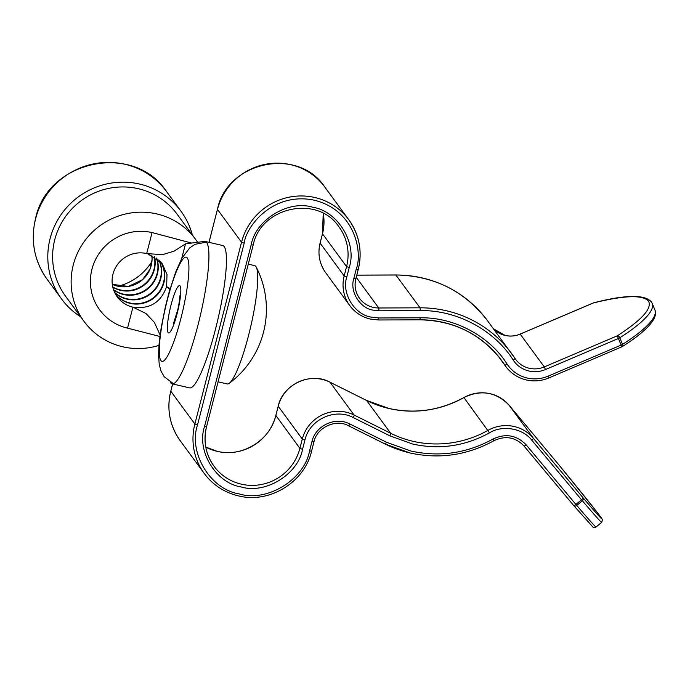 <?xml version="1.0" encoding="UTF-8"?>
<svg xmlns="http://www.w3.org/2000/svg" width="690" height="690" viewBox="0 0 690 690"><rect width="100%" height="100%" fill="white"/><g stroke="black" fill="none" stroke-linecap="round" stroke-linejoin="round"><path stroke-width="1.03" d="M172.129 383.83L189.638 387.892A73.08 12.023 -76.9 0 0 216.686 324.412A73.08 12.023 -76.9 0 0 224.164 246.597A73.08 12.023 -76.9 0 0 222.689 245.519L205.18 241.448A73.08 12.023 103.1 0 1 206.655 242.535A73.08 12.023 103.1 0 1 199.177 320.35A73.08 12.023 103.1 0 1 172.129 383.83A73.08 12.023 103.1 0 1 170.654 382.752A73.08 12.023 103.1 0 1 170.283 382.165M92.012 269.022A49.801 48.636 -36.3 0 1 152.067 232.59L152.921 232.797A49.801 48.636 143.7 0 0 141.467 231.314A49.801 48.636 143.7 0 0 96.246 258.198A49.801 48.636 143.7 0 0 99.645 309.819A49.801 48.636 -36.3 0 1 91.891 269.488L92.012 269.022M159.899 336.478L127.538 328.138A49.801 48.636 -36.3 0 1 99.645 309.819A49.801 48.636 143.7 0 0 127.538 328.138L132.92 307.162A27.936 27.281 -36.3 0 1 117.274 296.89A27.936 27.281 -36.3 0 1 112.901 274.361L113.022 273.896A27.936 27.281 -36.3 0 1 146.685 253.566L162.461 254.67L174.061 251.186L185.489 243.846L204.438 241.422A73.08 12.023 103.1 0 1 205.18 241.448M152.706 232.737L153.491 232.935L152.067 232.59L146.685 253.566M153.491 232.935L191.587 243.061M151.869 255.326A27.936 27.281 -36.3 0 1 140.51 281.33A27.936 27.281 -36.3 0 1 112.297 284.366L128.469 286.445L142.589 279.657L150.032 269.143L152.067 259.647L151.869 255.326M148.031 253.911L162.322 263.839L166.997 274.482L166.644 286.591C160.908 302.565 149.67 309.422 132.92 307.162L145.892 313.45L154.379 322.377L160.097 334.961M115.972 294.932A27.936 27.281 143.7 0 0 153.154 298.58A27.936 27.281 143.7 0 0 160.865 262.019M154.198 256.533A27.936 27.281 -36.3 0 1 143.296 285.117A27.936 27.281 -36.3 0 1 112.755 286.945M181.712 258.534L185.489 243.846M169.904 289.481L166.644 286.591L170.12 288.748M185.507 243.855L183.894 250.09M115.834 294.708A27.936 27.281 143.7 0 0 152.852 298.158A27.936 27.281 143.7 0 0 160.684 261.821M154.439 256.671A27.936 27.281 -36.3 0 1 143.598 285.539A27.936 27.281 -36.3 0 1 112.815 287.221M114.721 292.62A27.936 27.281 143.7 0 0 150.075 294.371A27.936 27.281 143.7 0 0 159.019 260.113M156.526 258.051A27.936 27.281 -36.3 0 1 146.375 289.326A27.936 27.281 -36.3 0 1 113.505 289.627M114.609 292.379A27.936 27.281 143.7 0 0 149.773 293.949A27.936 27.281 143.7 0 0 158.821 259.932M156.751 258.215A27.936 27.281 -36.3 0 1 146.685 289.74A27.936 27.281 -36.3 0 1 113.591 289.886M195.624 239.413L177.106 214.176A69.233 67.62 143.7 0 0 123.605 186.947A69.233 67.62 143.7 0 0 60.737 224.31A69.233 67.62 143.7 0 0 65.464 296.079L83.973 321.316A69.233 67.62 -36.3 0 1 79.255 249.547A69.233 67.62 -36.3 0 1 142.123 212.175A69.233 67.62 -36.3 0 1 195.624 239.413A69.233 67.62 -36.3 0 1 197.625 242.294M158.95 345.405A69.233 67.62 -36.3 0 1 137.474 348.545A69.233 67.62 -36.3 0 1 83.973 321.316M80.713 316.857A74.089 72.364 -36.3 0 1 61.548 298.951A74.089 72.364 -36.3 0 1 56.494 222.146A74.089 72.364 -36.3 0 1 123.769 182.16A74.089 72.364 -36.3 0 1 181.03 211.304A74.089 72.364 -36.3 0 1 192.355 234.954M151.947 261.406A54.657 53.38 -36.3 0 1 118.068 286.264M248.305 264.141L254.627 265.607A60.729 9.988 103.1 0 1 256.231 267.125A60.729 9.988 103.1 0 1 256.223 296.881A60.729 9.988 103.1 0 1 233.945 376.99A60.729 9.988 103.1 0 1 229.27 383.269A60.729 9.988 103.1 0 1 227.165 383.925L218.092 381.82M523.995 445.982L573.726 505.572A2.432 0.517 -39.8 0 0 573.726 505.58A2.432 0.517 -39.8 0 0 575.9 504.442L581.506 499.784A2.432 0.517 -39.8 0 0 583.067 497.818A2.432 1.854 -40.6 0 1 582.369 500.802L531.766 440.186C522.925 428.309 502.277 424.721 489.469 432.854C465.095 446.189 439.513 449.923 412.724 444.05L389.867 435.839L353.289 417.597C335.064 407.678 309.422 419.563 304.937 440.022L302.539 449.337C298.08 474.409 265.167 494.497 240.957 486.899C215.806 483.034 196.305 450.803 204.507 426.584L251.177 244.812C255.636 219.739 288.549 199.651 312.76 207.25C337.91 211.114 357.411 243.354 349.209 267.565L346.82 276.888C341.36 293.017 354.341 314.528 371.116 317.098L378.862 317.969L378.508 319.944M209.01 242.345L217.445 209.355C226.898 161.546 298.158 146.28 324.783 187.033A60.729 59.314 143.7 0 0 264.719 164.436A60.729 59.314 143.7 0 0 217.462 209.415L241.535 242.224L244.174 243.182L197.504 424.962C188.137 452.623 210.398 489.477 239.163 493.893C266.823 502.57 304.445 479.636 309.543 450.967L311.932 441.643C315.459 425.575 335.599 416.234 349.925 424.031L386.512 442.264L410.921 451.036C439.547 457.315 466.88 453.321 492.919 439.082C505.554 433.139 516.629 435.062 526.159 444.843L576.754 505.459A2.432 1.854 139.4 0 1 573.744 505.598L573.744 505.598A2.432 1.854 139.4 0 1 573.726 505.58L523.986 445.982A2.432 0.517 140.2 0 1 523.986 445.973M621.845 346.794L617.309 335.814A2.432 1.535 -122.5 0 1 619.81 337.772A2.432 0.509 157.5 0 1 618.525 338.436L545.497 369.538C540.098 371.789 534.577 372.281 528.928 371.013C522.261 369.383 517.017 365.743 513.205 360.085C494.368 330.001 456.366 309.758 420.305 310.638L379 310.793L372.911 310.112C359.74 308.085 349.52 291.197 353.823 278.51L355.842 278.631M378.862 317.969L420.176 317.814C453.908 317.003 489.486 335.927 507.116 364.096C511.963 371.289 518.639 375.921 527.134 378.008C534.31 379.621 541.34 378.991 548.214 376.119L548.817 377.896M548.214 376.119L621.25 345.017A2.432 0.509 -22.5 0 0 622.535 344.362A2.432 1.535 57.5 0 1 622.242 346.647A2.432 1.535 57.5 0 1 621.897 346.785M545.497 369.538L544.281 366.916L520.165 334.072C515.24 336.116 510.22 336.565 505.106 335.426L493.428 328.768A24.297 23.727 143.7 0 0 505.158 335.461A24.297 23.727 143.7 0 0 520.208 334.107L593.193 303.031M205.801 447.111A48.585 47.455 143.7 0 0 217.178 451.346A48.585 47.455 143.7 0 0 275.828 415.57L278.199 406.186C282.736 384.451 310.802 371.479 329.993 382.2L366.58 400.433A2.432 0.466 -63.5 0 1 366.614 400.467A104.078 101.646 143.7 0 0 388.944 408.489A104.078 101.646 143.7 0 0 463.939 397.552A36.441 35.587 -36.3 0 1 509.263 405.41L559.004 465.008A2.432 0.517 -39.8 0 0 558.995 465L558.995 465A2.432 1.018 -39.3 0 1 559.012 465.017L559.012 465.017A2.432 1.018 -39.3 0 1 559.021 465.034L558.995 465C603.327 519.035 616.308 536.725 583.067 497.818L533.327 438.219A36.441 35.587 143.7 0 0 488.002 430.353A104.078 101.646 -36.3 0 1 413.008 441.298A104.078 101.646 -36.3 0 1 390.678 433.277L366.614 400.467L330.027 382.226A2.432 0.466 -63.5 0 0 329.993 382.2A2.432 0.466 -63.5 0 0 329.949 382.191M513.205 360.085A2.432 0.517 -33.3 0 0 514.93 358.334A24.297 23.727 -36.3 0 0 515.62 359.335A24.297 23.727 -36.3 0 0 529.221 368.262A24.297 23.727 -36.3 0 0 544.281 366.916L617.309 335.814C642.097 319.737 652.473 308.137 648.436 301.03C642.606 294.682 624.209 295.346 593.236 303.005A2.432 1.337 -104.3 0 1 593.547 302.85L520.165 334.072M35.595 218.834A74.089 72.364 143.7 0 0 47.041 279.183C34.172 260.872 30.343 240.698 35.535 218.644C47.429 159.925 134.05 141.985 166.523 191.535A74.089 72.364 143.7 0 0 109.27 162.392A74.089 72.364 143.7 0 0 35.595 218.834M180.211 263.304A53.441 8.789 103.1 0 1 187.585 284.728A53.441 8.789 103.1 0 1 167.981 355.221A53.441 8.789 103.1 0 1 160.606 333.796A53.441 8.789 103.1 0 1 180.211 263.304M176.873 288.377A24.297 3.993 103.1 0 1 180.228 298.106A24.297 3.993 103.1 0 1 171.318 330.156A24.297 3.993 103.1 0 1 167.963 320.419A24.297 3.993 103.1 0 1 176.873 288.377M302.539 449.337L299.9 448.379A48.585 47.455 -36.3 0 1 241.25 484.147A48.585 47.455 -36.3 0 1 214.038 466.276A48.585 47.455 -36.3 0 1 206.508 426.817M489.469 432.854L463.913 397.561M492.919 439.082L493.764 440.729M309.543 450.967L311.57 451.088M379 310.793L378.741 307.981A24.297 23.727 -36.3 0 1 373.204 307.361A24.297 23.727 -36.3 0 1 359.602 298.425A24.297 23.727 -36.3 0 1 355.816 278.743M304.937 440.022L302.289 439.056L299.9 448.379L275.853 415.466M526.229 379.914A36.441 35.587 -36.3 0 1 505.822 366.519C511.014 373.419 517.836 377.904 526.28 379.957C533.974 381.673 541.503 381.001 548.861 377.939L622.242 346.647C639.38 335.754 649.989 326.387 654.086 318.564C655.681 315.192 655.966 312.337 654.939 310A121.466 25.358 157.5 0 1 622.535 344.362L619.81 337.772A121.466 25.358 -22.5 0 0 652.223 303.419L651.3 301.789C644.503 294.328 625.252 294.682 593.547 302.85M172.621 383.942L170.792 391.187A60.729 59.314 143.7 0 0 180.176 440.66L204.249 473.461A60.729 59.314 -36.3 0 1 194.865 423.996L170.792 391.187L172.655 383.951M238.257 495.8A60.729 59.314 -36.3 0 1 204.249 473.461C212.917 484.984 224.276 492.444 238.309 495.834C269.1 503.959 304.549 482.345 311.587 451.148L313.959 441.764M356.221 277.294L378.741 307.981L420.046 307.818L420.305 310.638M385.167 444.032A116.222 113.514 143.7 0 0 410.015 452.95M349.209 267.565L346.57 266.607L322.497 233.798L320.108 243.121L344.172 275.922A36.441 35.587 143.7 0 0 349.804 305.61L325.74 272.8A36.441 35.587 -36.3 0 1 320.108 243.121L320.134 243.009M420.176 317.814L419.874 319.824L378.569 319.979L370.263 319.047C361.879 317.038 355.065 312.561 349.804 305.61A36.441 35.587 143.7 0 0 370.211 319.013M498.077 355.945L505.822 366.519A36.441 35.587 -36.3 0 1 504.787 365.01L498.611 356.601M197.504 424.962L194.865 423.996L241.535 242.224A60.729 59.314 -36.3 0 1 288.782 197.245A60.729 59.314 -36.3 0 1 348.855 219.843A60.729 59.314 -36.3 0 1 358.239 269.316L358.257 269.376C362.526 251.427 359.395 234.919 348.855 219.843L324.783 187.033M244.174 243.182C246.123 226.303 272.895 191.397 314.554 200.255C355.824 210.648 362.664 253.351 356.213 269.195L358.257 269.376L355.868 278.7C354.151 285.764 355.393 292.344 359.602 298.425M356.213 269.195L353.823 278.51M180.176 440.66C169.645 425.609 166.506 409.101 170.775 391.127L170.818 391.083M251.177 244.812L253.221 244.993C260.665 206.853 317.866 194.433 339.057 227.027A48.585 47.455 -36.3 0 1 346.57 266.607L344.172 275.922L346.82 276.888M204.507 426.584L206.552 426.765L253.204 244.933M214.038 466.276C205.637 454.261 203.145 441.091 206.552 426.765L206.534 426.705M353.289 417.597A2.432 0.466 -63.5 0 0 354.099 415.035A36.441 35.587 143.7 0 0 302.289 439.056L278.225 406.246A36.441 35.587 -36.3 0 1 330.027 382.226L354.099 415.035L390.678 433.277A2.432 0.466 -63.5 0 1 389.867 435.839M531.766 440.186A2.432 0.517 -39.8 0 0 533.327 438.219L509.263 405.41A2.432 0.517 -39.8 0 0 509.255 405.401L558.995 465M559.012 465.017L596.272 511.178C604.725 522.132 601.542 518.561 602.456 519.984L601.62 522.399A121.466 1.596 50.3 0 1 582.369 500.802L576.754 505.459A121.466 1.596 -129.7 0 0 596.013 527.057C594.142 527.695 593.159 527.746 593.072 527.212L573.726 505.58M526.159 444.843A2.432 0.517 140.2 0 1 523.986 445.982C515.421 437.081 505.365 435.347 493.807 440.772C467.216 455.305 439.297 459.376 410.067 452.985L385.115 444.024A2.432 0.466 116.5 0 1 385.08 443.989L348.579 425.79M386.512 442.264A2.432 0.466 116.5 0 1 385.115 444.024L348.536 425.782A2.432 0.466 116.5 0 1 348.502 425.747M349.925 424.031A2.432 0.466 116.5 0 1 348.536 425.782C336.03 418.58 316.805 427.429 313.976 441.824L311.932 441.643M515.62 359.335L514.93 358.334A2.432 0.517 -33.3 0 0 514.921 358.326A116.222 113.514 143.7 0 0 511.601 353.539A116.222 113.514 143.7 0 0 420.046 307.818L395.87 275.017M507.116 364.096A2.432 0.517 146.7 0 1 504.787 365.01A104.078 101.646 -36.3 0 0 501.803 360.723A104.078 101.646 -36.3 0 0 419.822 319.781L419.874 319.824C453.977 320.496 481.284 334.132 501.803 360.723M323.248 213.417A48.585 47.455 143.7 0 1 322.497 233.798L322.532 233.686M509.255 405.401C496.283 391.972 481.163 389.341 463.896 397.509C440.065 410.524 415.061 414.173 388.893 408.454L366.58 400.433A2.432 0.466 -63.5 0 0 366.528 400.424M356.773 275.163L395.974 275.017A116.222 113.514 -36.3 0 1 487.528 320.729L514.93 358.334M147.85 253.868L148.281 253.989M47.041 279.183L61.548 298.951M166.523 191.535L181.03 211.304M206.336 242.147L195.003 244.312L189.724 247.882L181.858 258.276L175.527 272.447L169.059 292.439L165.341 306.947L161.175 327.793L159.183 342.74L158.528 354.444L159.235 364.596L161.055 371.168L164.211 376.731L173.466 383.718M173.371 323.869L177.718 309.879C178.745 306.136 179.995 297.312 179.874 295.803L180.228 298.08M229.27 383.269A92.313 92.313 0 0 0 256.231 267.125M205.801 447.094L217.134 451.303C241.664 457.85 270.256 440.427 275.81 415.509L278.199 406.186M217.445 209.355L208.975 242.337M325.74 272.8C319.401 263.692 317.521 253.782 320.091 243.053L322.48 233.738L323.231 213.408M356.782 275.129L395.922 274.974C434.027 275.733 464.56 290.982 487.528 320.729M601.62 522.399L596.013 527.057M654.939 310L652.223 303.419"/></g></svg>
